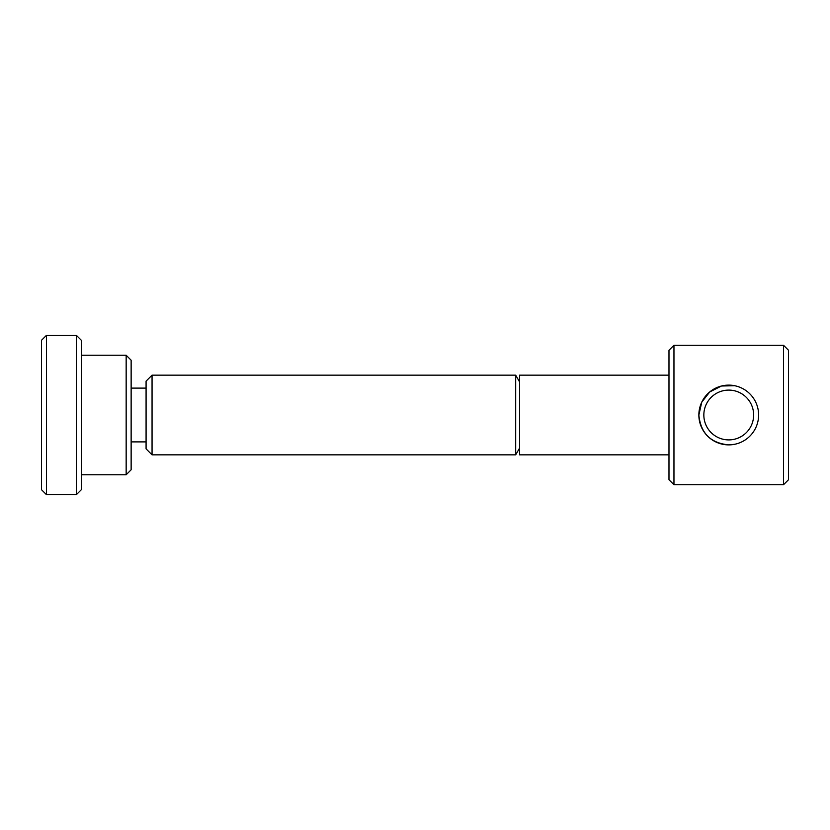 <?xml version="1.0" encoding="UTF-8"?>
<svg xmlns="http://www.w3.org/2000/svg" width="830" height="830" viewBox="0 0 830 830"><rect width="100%" height="100%" fill="white"/><g stroke="black" fill="none" stroke-linecap="round" stroke-linejoin="round"><path stroke-width="1.25" d="M46.48 415L46.48 494.68L76.36 494.68L76.36 335.32L46.48 335.32L46.48 415M46.48 335.32L41.5 340.3L41.5 489.7L46.48 494.68M783.52 484.72L788.5 479.74L788.5 350.26L783.52 345.28L783.52 484.72L673.96 484.72L673.96 345.28L668.98 350.26L668.98 479.74L673.96 484.72M734.55 444.309L728.74 444.88C710.584 443.137 700.624 433.177 698.86 415L701.775 402.125L709.723 391.957L721.488 386.012L734.55 385.691M152.056 454.84L146.08 448.864L146.08 381.136L152.056 375.16L152.056 454.84L515.689 454.84L515.689 375.16L519.58 381.904M126.16 474.76L131.14 469.78L131.14 360.22L126.16 355.24L126.16 474.76L81.34 474.76M76.36 335.32L81.34 340.3L81.34 489.7L76.36 494.68M668.98 375.16L519.58 375.16L519.58 454.84L668.98 454.84M519.58 448.096L515.689 454.84M758.62 415A29.88 29.88 0 0 0 728.74 385.12A29.88 29.88 0 0 0 698.86 415A29.88 29.88 0 0 0 728.74 444.88A29.88 29.88 0 0 0 758.62 415M753.64 415A24.9 24.9 0 0 0 728.74 390.1A24.9 24.9 0 0 0 703.84 415A24.9 24.9 0 0 0 728.74 439.9A24.9 24.9 0 0 0 753.64 415M146.08 441.892L131.14 441.892M126.16 355.24L81.34 355.24M146.08 388.108L131.14 388.108M515.689 375.16L152.056 375.16M783.52 345.28L673.96 345.28"/></g></svg>
